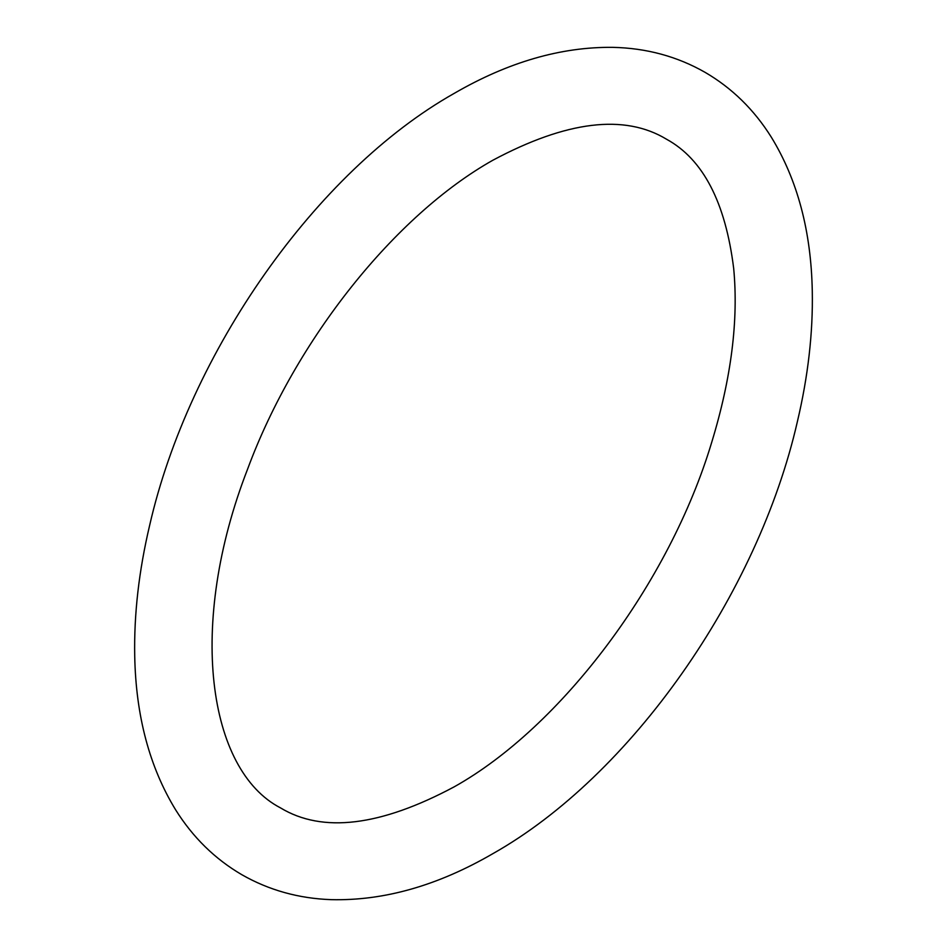 <?xml version="1.0" encoding="UTF-8"?>
<svg xmlns="http://www.w3.org/2000/svg" width="947" height="947" viewBox="0 0 947 947"><rect width="100%" height="100%" fill="white"/><g stroke="black" fill="none" stroke-linecap="round" stroke-linejoin="round"><path stroke-width="1.42" d="M454.193 93.386C508.089 62.135 560.932 46.794 612.733 47.35C646.363 48.072 677.164 56.406 705.124 72.363C732.031 88.071 754.096 109.674 771.332 137.197C797.481 179.93 811.129 231.21 812.277 291.013C813.082 332.646 808.111 376.208 797.362 421.699C757.931 594.444 630.962 775.806 492.807 853.697C437.774 885.623 383.89 900.94 331.13 899.65C298.684 898.49 268.936 890.18 241.876 874.732C214.969 859.024 192.904 837.408 175.669 809.898C149.519 767.153 135.871 715.885 134.723 656.082C133.918 614.449 138.889 570.887 149.638 525.396C189.069 352.639 316.038 171.289 454.193 93.386M454.193 786.839C561.05 727.083 669.375 583.518 711.765 442.131C731.285 378.149 738.589 320.264 733.688 268.475C725.473 202.303 703.088 159.226 666.522 139.221C624.547 113.794 566.649 120.802 492.807 160.256C395.313 215.135 295.642 339.393 247.641 468.99C186.997 625.008 207.784 770.171 280.478 807.874C322.454 833.301 380.351 826.293 454.193 786.839"/></g></svg>
